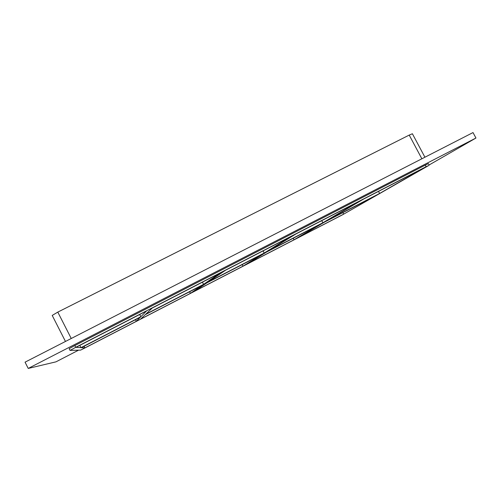 <?xml version="1.0" encoding="UTF-8"?>
<svg xmlns="http://www.w3.org/2000/svg" width="501" height="501" viewBox="0 0 501 501"><rect width="100%" height="100%" fill="white"/><g stroke="black" fill="none" stroke-linecap="round" stroke-linejoin="round"><path stroke-width="0.75" d="M190.424 293.348L202.304 285.213L145.221 314.684L140.518 319.143L190.424 293.348L189.61 291.764M203.569 284.349L219.945 273.126L152.241 308.034L145.722 314.208L203.569 284.349L202.429 282.157M136.316 321.316L84.907 347.888L81.35 347.669L140.405 317.171L136.316 321.316L135.489 319.713M140.837 316.732L146.511 310.983L76.008 347.331L80.968 347.644L140.837 316.732L139.691 314.503M242.979 266.181L262.167 254.301L206.957 282.808L194.507 291.238L242.979 266.181L242.171 264.628M264.202 253.043L290.517 236.748L225.45 270.289L208.284 281.913L264.202 253.043L263.081 250.895M266.67 251.978L246.943 264.133L294.043 239.785L320.089 224.392L266.67 251.978M295.815 234.017L268.768 250.688L322.851 222.763L358.397 201.753L295.815 234.017M429.188 165.198L428.342 163.62L425.255 165.13L426.1 166.708L428.637 165.543L342.377 214.879L85.045 347.894L80.573 350.124L70.034 350.412L75.739 347.312L74.837 345.552L69.132 348.658L70.027 350.399M426.1 166.708L75.739 347.312M376.176 195.434L343.68 214.134L297.901 237.793L324.454 222.143L376.176 195.434M327.266 220.484L379.608 193.461L423.727 168.073L363.494 199.129L327.266 220.484M80.968 347.644L79.809 345.371M321.742 220.653L322.851 222.763M71.242 338.488L57.797 312.11L52.21 315.423L65.468 341.45L52.21 315.423M57.797 312.11L409.217 135.088L421.867 158.786M424.923 157.22L412.392 133.754L409.217 135.088M294.043 239.785L293.242 238.257M84.907 347.888L84.074 346.26M378.512 191.388L379.608 193.461M343.68 214.134L342.884 212.624M78.551 350.18L55.949 361.854L28.225 368.429L25.05 362.167L473.013 132.571L475.95 138.032L429.081 164.998M28.225 368.429L475.95 138.032M425.255 165.13L74.837 345.552M70.027 350.406L69.132 348.658"/></g></svg>
